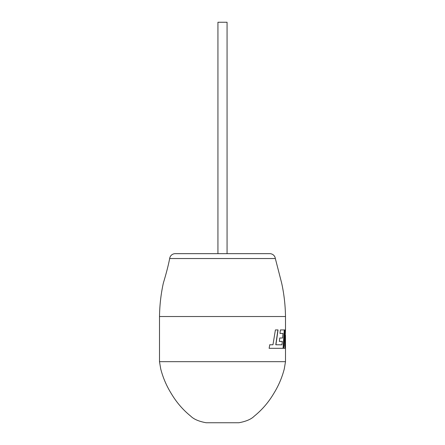 <?xml version="1.0" encoding="UTF-8"?>
<svg xmlns="http://www.w3.org/2000/svg" width="445" height="445" viewBox="0 0 445 445"><rect width="100%" height="100%" fill="white"/><g stroke="black" fill="none" stroke-linecap="round" stroke-linejoin="round"><path stroke-width="0.67" d="M159.505 316.529L285.495 316.529C285.323 305.114 284.049 293.978 281.663 283.109L275.338 258.534L169.662 258.534C168.427 265.048 166.319 273.241 163.337 283.109C160.951 293.978 159.677 305.114 159.505 316.529L159.505 361.674L285.495 361.674L285.49 335.18L285.139 348.313L283.776 348.313L284.972 348.313L285.317 337.332M159.505 361.674L160.74 369C163.009 377.755 166.552 385.987 171.364 393.703C176.52 402.391 182.99 409.884 190.772 416.186C193.825 419.246 198.943 421.432 206.124 422.75L238.876 422.75C246.057 421.432 251.175 419.246 254.229 416.186C262.01 409.884 268.48 402.391 273.636 393.703C278.448 385.987 281.991 377.755 284.26 369L285.495 361.674M275.338 258.534A5.601 5.601 0 0 0 269.787 253.667L175.213 253.667L269.787 253.667M169.662 258.534A5.601 5.601 0 0 1 175.213 253.667M227.061 253.667L227.061 22.25L217.939 22.25L217.939 253.667M279.349 341.393L279.76 337.994L282.592 337.994L282.97 333.427L279.983 333.427L280.378 329.929L284.416 329.929L283.226 348.313L269.119 348.313L269.798 344.758L272.969 344.764L275.405 329.929L278.058 329.929L275.922 344.764L281.969 344.808L282.291 341.393L279.349 341.393L282.136 341.393M285.495 316.529L285.495 329.929L284.778 346.371L285.312 329.929L284.783 329.929L283.776 348.313M284.783 329.929L285.145 329.929L284.778 346.371M281.969 344.808L275.783 344.764L277.914 329.929L275.405 329.929M272.835 344.764L269.676 344.758M269.119 348.313L278.058 348.313M283.065 348.313L284.255 329.929L280.378 329.929M279.983 333.427L282.809 333.427M279.76 337.994L282.43 337.994"/></g></svg>
